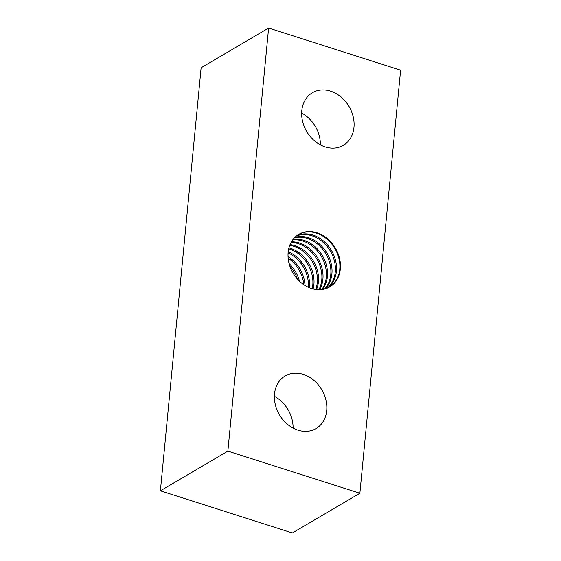<?xml version="1.0" encoding="UTF-8"?>
<svg xmlns="http://www.w3.org/2000/svg" width="561" height="561" viewBox="0 0 561 561"><rect width="100%" height="100%" fill="white"/><g stroke="black" fill="none" stroke-linecap="round" stroke-linejoin="round"><path stroke-width="0.84" d="M311.558 288.522A30.497 24.579 -120.5 0 1 288.922 262.864A30.497 24.579 -120.5 0 1 298.782 234.365A30.497 24.579 -120.5 0 1 316.93 232.78A30.497 24.579 -120.5 0 1 339.559 258.439A30.497 24.579 -120.5 0 1 329.707 286.937A30.497 24.579 -120.5 0 1 311.558 288.522M298.501 234.533A30.497 24.579 -120.5 0 1 316.362 233.11A30.497 24.579 -120.5 0 1 338.949 258.572A30.497 24.579 -120.5 0 1 329.426 287.099M325.177 288.887A30.497 24.579 59.5 0 0 330.317 260.507A30.497 24.579 59.5 0 0 308.494 237.738A30.497 24.579 59.5 0 0 294.869 237.373M294.399 237.857A30.497 24.579 -120.5 0 1 307.365 238.404A30.497 24.579 -120.5 0 1 329.062 260.781A30.497 24.579 -120.5 0 1 324.524 289.069M319.616 289.735A30.497 24.579 59.5 0 0 299.49 243.032A30.497 24.579 59.5 0 0 291.432 241.819M291.061 242.478A30.497 24.579 -120.5 0 1 298.368 243.698A30.497 24.579 -120.5 0 1 318.865 289.735M313.108 288.964A30.497 24.579 59.5 0 0 290.493 248.327A30.497 24.579 59.5 0 0 288.943 247.885M288.719 248.789A30.497 24.579 -120.5 0 1 289.371 248.986A30.497 24.579 -120.5 0 1 312.211 288.719M316.509 289.588A30.497 24.579 59.5 0 0 294.995 245.683A30.497 24.579 59.5 0 0 290.044 244.61M289.742 245.381A30.497 24.579 -120.5 0 1 293.866 246.342A30.497 24.579 -120.5 0 1 315.689 289.483M322.498 289.483A30.497 24.579 59.5 0 0 325.268 261.587A30.497 24.579 59.5 0 0 303.992 240.389A30.497 24.579 59.5 0 0 293.052 239.428M292.625 239.989A30.497 24.579 -120.5 0 1 302.87 241.048A30.497 24.579 -120.5 0 1 321.797 289.581M327.673 287.982A30.497 24.579 59.5 0 0 335.282 259.406A30.497 24.579 59.5 0 0 312.989 235.094A30.497 24.579 59.5 0 0 296.881 235.634M296.362 236.041A30.497 24.579 -120.5 0 1 311.867 235.753A30.497 24.579 -120.5 0 1 334.047 259.68A30.497 24.579 -120.5 0 1 327.063 288.235M309.342 287.709A30.497 24.579 59.5 0 0 288.214 251.784M299.448 281.187A30.497 24.579 59.5 0 0 289.111 263.607M288.151 258.116A30.497 24.579 -120.5 0 1 303.781 284.693M289.897 266.23A30.497 24.579 -120.5 0 1 297.533 279.224M305.009 285.486A30.497 24.579 59.5 0 0 288.045 256.658M288.102 252.892A30.497 24.579 -120.5 0 1 308.326 287.267M297.919 430.147A30.497 24.579 -120.5 0 1 275.29 404.488A30.497 24.579 -120.5 0 1 285.142 375.989A30.497 24.579 -120.5 0 1 303.291 374.404A30.497 24.579 -120.5 0 1 325.927 400.063A30.497 24.579 -120.5 0 1 316.067 428.562A30.497 24.579 -120.5 0 1 297.919 430.147M325.198 146.898A30.497 24.579 -120.5 0 1 302.561 121.239A30.497 24.579 -120.5 0 1 312.414 92.74A30.497 24.579 -120.5 0 1 330.562 91.148A30.497 24.579 -120.5 0 1 353.199 116.807A30.497 24.579 -120.5 0 1 343.346 145.306A30.497 24.579 -120.5 0 1 325.198 146.898M320.359 144.843A30.497 24.579 59.5 0 0 301.657 113.056M293.087 428.099A30.497 24.579 59.5 0 0 274.385 396.304M400.61 70.181L359.874 493.252L292.386 532.95L160.39 490.819L201.126 67.748L268.614 28.05L400.61 70.181M359.874 493.252L227.871 451.121L160.39 490.819M227.871 451.121L268.614 28.05"/></g></svg>
